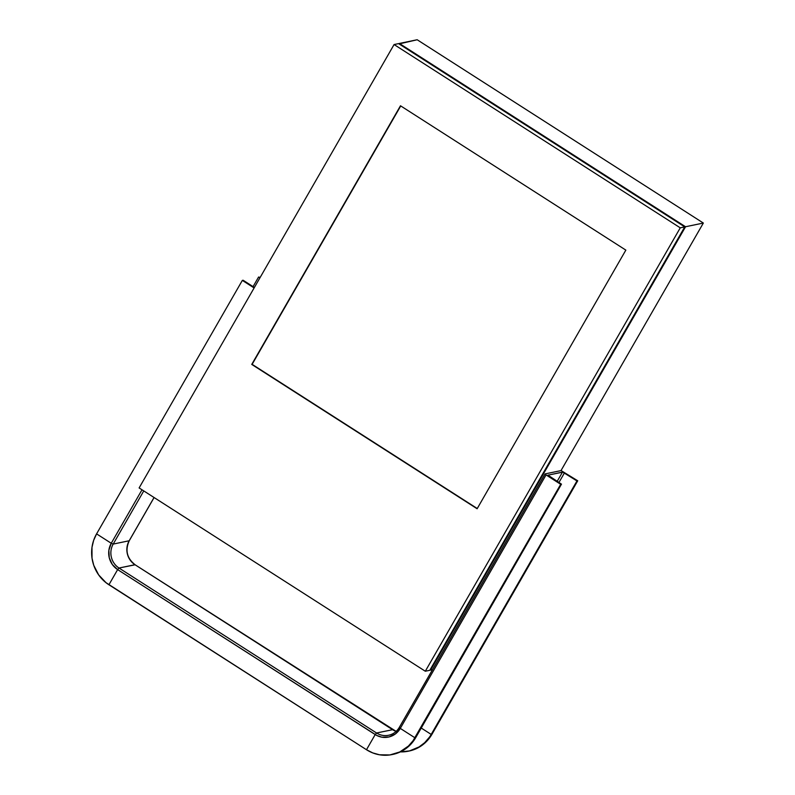 <?xml version="1.0" encoding="UTF-8"?>
<svg xmlns="http://www.w3.org/2000/svg" width="795" height="795" viewBox="0 0 795 795"><rect width="100%" height="100%" fill="white"/><g stroke="black" fill="none" stroke-linecap="round" stroke-linejoin="round"><path stroke-width="1.19" d="M432.46 669.748L430.582 670.135L685.548 226.744L703.346 223.047L560.992 470.61L545.122 473.899L546.046 474.923L545.122 473.899L560.992 470.61L703.346 223.047L685.548 226.744L399.368 43.447L399.08 43.944L417.166 39.75L399.368 43.447L685.548 226.744L430.582 670.135L432.46 669.748M417.166 39.75L703.346 223.047L417.166 39.75M680.262 227.837L394.082 44.54L398.573 43.616L684.743 226.903L680.262 227.837L684.743 226.903L429.787 670.304L425.295 671.228L429.787 670.304L684.743 226.903L398.573 43.616L394.082 44.54L139.115 487.941L425.295 671.228L680.262 227.837L425.295 671.228L139.115 487.941L394.082 44.54L680.262 227.837M430.065 669.807L430.582 670.135L430.065 669.807M477.119 508.76L625.844 250.117L400.481 105.775L251.747 364.418L477.119 508.76L251.747 364.418L400.481 105.775L625.844 250.117L477.119 508.76M400.73 105.934L251.747 364.418L477.248 508.522L252.134 364.339L400.73 105.934M432.52 669.728L399.289 727.425L400.283 728.399L546.046 474.923L560.704 484.314L414.95 737.79L400.283 728.399L546.046 474.923L560.704 484.314L561.479 484.155L547.964 475.162L562.492 472.111L557.156 481.382L562.492 472.111L564.44 472.926L558.925 482.515L564.44 472.926L576.961 480.945L431.198 734.421L421.241 728.041L431.198 734.421L576.961 480.945L577.726 480.786L431.973 734.252L424.649 742.699L419.094 746.922L409.524 750.917L400.392 751.881A37.027 35.288 78.3 0 0 408.322 751.195L409.097 751.037A37.027 35.288 -101.7 0 0 431.973 734.252L577.726 480.786L561.121 470.58L577.726 480.786L576.961 480.945L562.8 472.141L547.974 475.152L561.479 484.155L415.725 737.631L561.479 484.155L560.704 484.314L413.032 740.771L408.401 746.068L399.796 751.961L389.878 754.952L379.503 754.783L372.766 752.915L366.485 749.725L375.2 734.57A19.169 18.265 -101.7 0 0 400.283 728.399L399.368 727.375M135.13 564.788L119.002 568.028L376.562 732.99L375.2 734.57L376.562 732.99L392.651 729.681L376.562 732.99A17.42 16.606 78.3 0 0 388.636 735.266A17.42 16.606 78.3 0 0 399.289 727.514A17.42 16.606 78.3 0 1 388.606 735.266A17.42 16.606 78.3 0 1 376.562 732.99L119.002 568.028A17.42 16.606 78.3 0 1 113.198 544.078L143.766 490.913L113.198 544.078L129.188 540.759L154.051 497.511L129.188 540.759A17.42 16.606 -101.7 0 0 134.991 564.708L392.551 729.671A17.42 16.606 -101.7 0 0 396.119 731.4M415.725 737.631L414.95 737.79A37.027 35.288 78.3 0 1 392.074 754.564A37.027 35.288 78.3 0 1 366.485 749.725L108.925 584.762L117.64 569.608L376.79 735.484L381.938 737.194L389.063 736.945L395.512 733.855L400.283 728.399L414.95 737.79L415.725 737.631L411.621 743.385L406.503 748.165L400.571 751.802L392.809 754.415A37.027 35.288 -101.7 0 0 415.725 737.631M409.057 751.037L416.819 748.423L422.751 744.796L427.869 740.006L431.973 734.252L431.198 734.421A37.027 35.288 78.3 0 1 408.322 751.195M396.139 731.38L134.991 564.708A17.42 16.606 -101.7 0 1 129.188 540.759L113.198 544.078L111.25 543.273L113.198 544.078A17.42 16.606 78.3 0 0 119.002 568.028L117.64 569.608L119.002 568.028L134.991 564.708L392.551 729.671M117.64 569.608L375.2 734.57L366.485 749.725L106.033 582.695L98.669 574.914L93.74 565.275L92.021 558.219L91.982 547.377L93.641 540.381L96.583 533.872L111.25 543.273A19.169 18.265 -101.7 0 0 117.64 569.608L108.925 584.762A37.027 35.288 78.3 0 1 96.583 533.872L242.336 280.406L243.111 280.247L254.39 287.472L243.111 280.247L242.336 280.406L96.583 533.872L111.25 543.273L108.865 550.259L109.243 557.722L112.324 564.51L117.64 569.608M259.905 277.872L258.584 277.028L253.068 286.617L258.584 277.028L260.184 277.395L258.584 277.028L259.905 277.872M135.08 564.718C126.892 558.259 124.954 550.259 129.267 540.709L129.267 540.62M142.007 489.79L111.25 543.273L142.007 489.79M254.112 287.949L242.336 280.406L254.112 287.949M545.042 473.949L399.289 727.425C396.784 731.609 393.227 734.232 388.606 735.266M392.074 754.564L392.849 754.405M129.267 540.709L154.091 497.531"/></g></svg>
